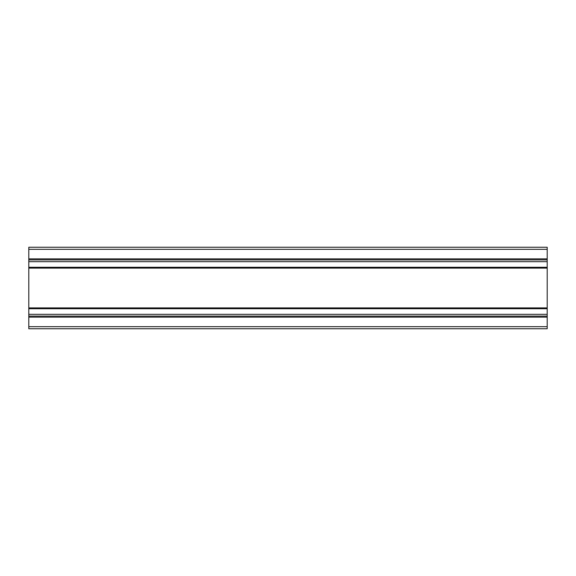 <?xml version="1.0" encoding="UTF-8"?>
<svg xmlns="http://www.w3.org/2000/svg" width="576" height="576" viewBox="0 0 576 576"><rect width="100%" height="100%" fill="white"/><g stroke="black" fill="none" stroke-linecap="round" stroke-linejoin="round"><path stroke-width="0.43" stroke-dasharray="2.88 2.16" d="M28.8 326.671L28.8 247.255L547.2 247.255L547.2 328.745L28.8 328.745L28.8 326.671L547.2 326.671M28.8 316.094L547.2 316.094M28.8 249.329L547.2 249.329"/><path stroke-width="0.86" d="M28.8 316.094L28.8 259.906L547.2 259.906L547.2 328.745L28.8 328.745L28.8 316.094L547.2 316.094M28.8 249.329L28.8 259.906L547.2 259.906L547.2 247.255L28.8 247.255L28.8 249.329L547.2 249.329M28.8 314.323L547.2 314.323M28.8 308.722L547.2 308.722M28.8 307.901L547.2 307.901M28.8 268.099L547.2 268.099M28.8 267.278L547.2 267.278M28.8 261.677L547.2 261.677M28.8 258.869L547.2 258.869M28.8 326.671L547.2 326.671M28.8 317.131L547.2 317.131"/></g></svg>

